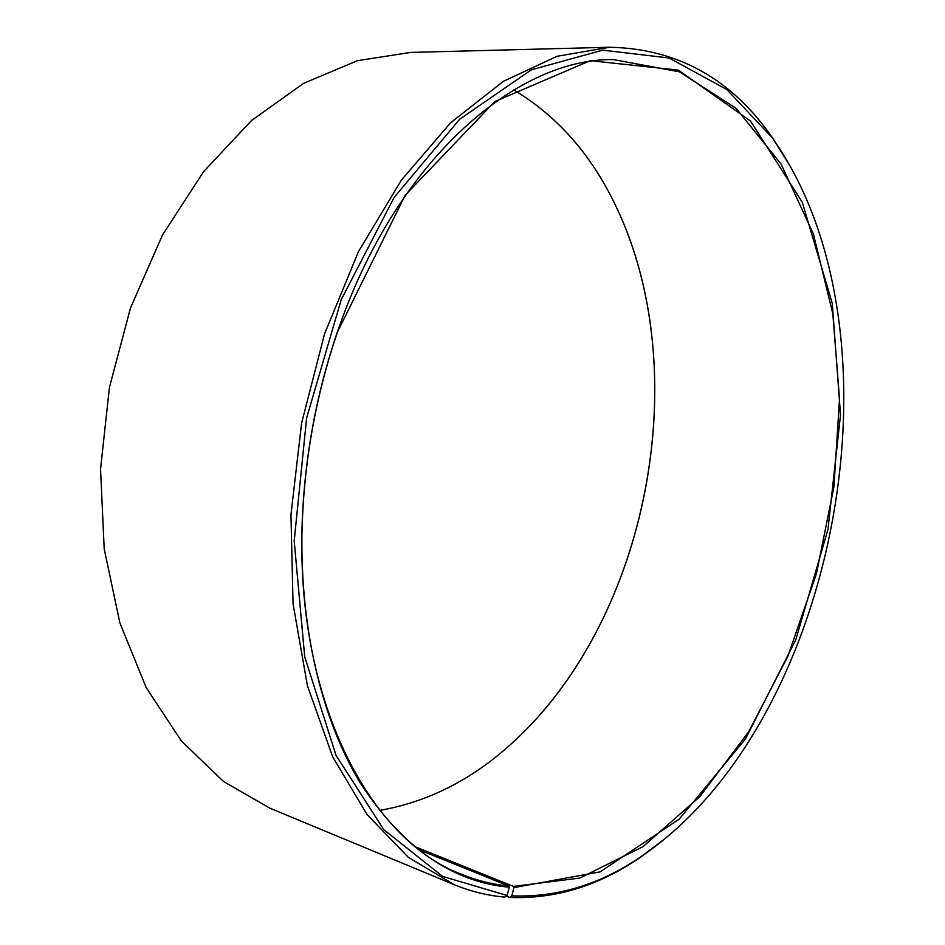 <?xml version="1.0" encoding="UTF-8"?>
<svg xmlns="http://www.w3.org/2000/svg" width="945" height="945" viewBox="0 0 945 945"><rect width="100%" height="100%" fill="white"/><g stroke="black" fill="none" stroke-linecap="round" stroke-linejoin="round"><path stroke-width="1.42" d="M507.111 895.494L442.662 876.428L383.835 829.698L336.042 755.374L304.715 656.787L294.202 540.93L306.629 417.985L341.192 299.754L394.159 197.351L459.731 119.176L531.314 69.835L602.756 50.144L669.084 57.999L726.823 89.527L772.868 138.395C731.985 79.002 677.577 48.62 609.643 47.25L557.113 56.275L503.295 81.364L450.505 122.874L401.341 180.176L358.509 251.5L324.572 333.845L301.597 423.159L290.954 514.765L293.056 603.808L307.42 685.751L332.723 756.898L367.085 814.59L408.299 857.328L454.084 884.626C470.728 891.466 487.632 895.624 504.784 897.1L507.111 895.494L509.308 887.225L508.859 886.032L419.651 849.992M508.859 886.032C492.983 884.532 477.343 880.681 461.94 874.444C369.601 840.365 294.521 699.099 302.388 519.88C305.011 455.986 316.575 393.746 337.07 333.183C394.089 163.083 514.907 58.212 613.317 59.57L679.502 71.855L736.131 108.38L781.102 164.099L813.421 234.053L832.828 313.74L839.526 399.18L833.903 486.888L816.468 573.662L787.811 656.373L748.641 731.832L699.902 796.552L642.966 846.685L579.84 878.059L513.454 886.398L415.965 847.086M513.726 89.893C555.554 115.089 588.428 151.436 612.36 198.958C697.268 365.325 650.089 619.247 511.103 744.01C471.709 779.767 427.967 801.892 379.878 810.373M627.598 233.462C686.035 387.332 647.514 594.665 537.717 717.279M454.084 884.626L270.128 808.294L223.504 781.48L181.464 741.069L146.191 687.653L119.838 622.767L104.198 548.809L100.548 469.074L109.419 387.462L130.457 308.094L162.493 234.998L203.647 171.588L251.559 120.499L303.652 83.314L357.411 60.693L410.555 52.424L609.643 47.25M772.868 138.395L790.823 167.277M666.284 837.683L639.151 858.178C598.079 886.091 554.869 899.179 509.52 897.443L511.812 895.848L513.915 887.591L513.454 886.398M506.236 896.096L509.52 897.443M773.849 140.167C909.952 335.132 837.742 723.799 640.71 856.879C599.839 884.638 556.877 897.632 511.812 895.848M509.308 887.225C451.804 881.992 402.097 847.204 360.187 782.862C320.934 718.035 298.514 623.287 302.27 520.163C304.904 456.069 316.492 393.64 337.058 332.876L405.169 195.249L494.767 101.599L590.235 60.657L678.368 70.119L750.531 121.043L802.305 202.301L832.25 303.298L840.507 414.914L827.974 529.401L795.82 639.718L745.534 738.872L679.172 819.161L600.122 871.869L513.915 887.591M640.71 856.879L639.151 858.178"/></g></svg>
